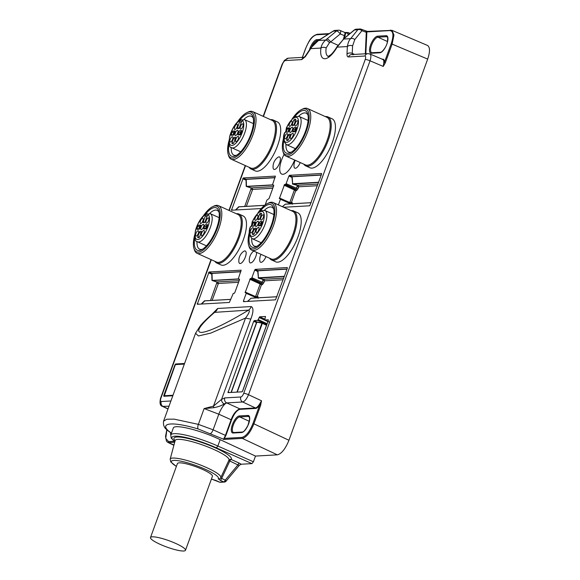 <?xml version="1.0" encoding="UTF-8"?>
<svg xmlns="http://www.w3.org/2000/svg" width="580" height="580" viewBox="0 0 580 580"><rect width="100%" height="100%" fill="white"/><g stroke="black" fill="none" stroke-linecap="round" stroke-linejoin="round"><path stroke-width="0.87" d="M382.205 59.203L382.735 59.167C383.96 59.189 384.489 60.349 384.315 62.647L383.793 62.698L383.25 66.432L385.272 62.916L384.315 62.647L391.203 43.725L427.685 59.095L288.949 440.271C285.425 448.898 281.561 453.756 277.349 454.836L255.49 456.076L220.161 439.662C200.593 430.2 174.014 423.661 173.275 428.12L170.766 435.022A34.641 6.228 20 0 1 217.841 446.042L216.412 447.876A32.719 5.88 -160 0 0 181.061 436.61A32.719 5.88 -160 0 0 174.863 441.583M369.402 53.904C371.135 54.186 371.352 56.492 370.04 60.813L248.515 394.704C246.688 398.989 244.76 401.418 242.708 401.983L226.657 402.897A3.842 3.487 -93.3 0 1 224.772 397.909L240.823 396.995C241.874 396.705 242.839 395.488 243.723 393.356L365.248 59.472C365.907 57.355 365.806 56.202 364.929 56.014L348.536 56.949C347.464 56.934 346.949 55.977 347 54.07L347.355 46.552A3.842 2.567 2.7 0 1 352.596 45.878L352.241 53.396L354.59 54.404M344.911 37.954A3.842 1.356 -129.9 0 0 344.571 38.077L337.038 46.675A3.842 0.906 -150 0 0 337.125 47.132L347.355 46.552C348.043 42.615 349.138 39.984 350.639 38.65L357.787 29.761L354.467 29.957L343.57 39.048L337.125 47.132A21.467 8.149 114.3 0 1 324.981 58.739A21.467 8.149 114.3 0 1 320.95 48.053C321.48 45.073 323.046 42.413 325.634 40.071L336.545 30.972L333.224 31.16L318.572 40.477C316.107 41.861 313.49 44.58 310.72 48.64L305.5 56.434L301.767 59.609L285.367 60.545C284.323 60.842 283.352 62.053 282.467 64.184L263.443 116.464M211.301 259.717L160.943 398.068C160.283 400.185 160.385 401.338 161.262 401.527L170.919 400.976M261.014 254.344A11.701 11.701 0 0 0 259.767 260.521A6.815 2.588 -65.7 0 0 261.123 262.334A6.815 2.588 -65.7 0 0 265.995 256.592M253.736 251.06A11.701 11.701 0 0 0 249.306 261.116A6.815 2.588 -65.7 0 0 250.661 262.928A6.815 2.588 -65.7 0 0 254.613 259.086A6.815 2.588 -65.7 0 0 256.614 252.358M244.789 250.93A6.815 2.588 -65.7 0 0 243.44 251.524A11.701 11.701 0 0 0 238.844 261.711A6.815 2.588 -65.7 0 0 240.2 263.53A6.815 2.588 -65.7 0 0 245.355 257.063A6.815 2.588 -65.7 0 0 244.789 250.93M300.223 162.538A6.815 2.588 114.3 0 1 296.387 167.903A6.815 2.588 114.3 0 1 294.002 166.467A11.701 11.701 0 0 1 295.242 160.29M279.016 156.875A6.815 2.588 -65.7 0 0 277.675 157.477A11.701 11.701 0 0 0 273.079 167.656A6.815 2.588 -65.7 0 0 278.458 165.496A6.815 2.588 -65.7 0 0 279.016 156.875M251.017 168.99L255.229 170.89A26.876 10.201 -65.7 0 0 275.58 150.59A26.876 10.201 -65.7 0 0 277.341 121.901L273.137 119.995A26.876 10.201 114.3 0 1 271.375 148.69A26.876 10.201 114.3 0 1 251.017 168.99A26.876 10.201 114.3 0 1 249.132 167.294M216.789 263.037L220.994 264.937A26.876 10.201 -65.7 0 0 241.352 244.637A26.876 10.201 -65.7 0 0 243.114 215.948L238.902 214.049A26.876 10.201 114.3 0 1 237.14 242.737A26.876 10.201 114.3 0 1 216.789 263.037A26.876 10.201 114.3 0 1 214.897 261.341M325.337 116.587A26.876 10.201 114.3 0 1 327.852 116.884L332.064 118.784A26.876 10.201 114.3 0 1 334.413 135.445A26.876 10.201 114.3 0 1 322.574 160.392A26.876 10.201 114.3 0 1 309.945 167.772L305.74 165.873A26.876 10.201 114.3 0 1 303.848 164.176M291.102 210.634A26.876 10.201 114.3 0 1 293.625 210.931L297.83 212.831A26.876 10.201 114.3 0 1 300.179 229.492A26.876 10.201 114.3 0 1 288.347 254.439A26.876 10.201 114.3 0 1 275.717 261.827L271.505 259.92A26.876 10.201 114.3 0 1 269.613 258.231M184.338 364.095L175.479 364.595L175.109 365.059L164.067 395.4L164.292 396.249L172.811 395.763L163.828 396.278L163.763 395.589L175.008 364.711L175.588 363.986L184.571 363.471M290.826 203.834L280.445 199.281L280.437 198.599L279.364 198.636L284.584 184.447L285.548 184.397L286.129 183.664L297.953 188.855L298.83 186.774L317.376 185.723M321.24 175.102L292.421 176.74L291.972 177.415L288.905 176.037L286.129 183.664M288.905 176.037L289.493 175.312L321.516 173.485L321.581 174.174L309.763 205.784L283.642 207.27M280.445 199.281L278.4 204.907M233.276 293.379L234.24 293.32L234.82 292.595L239.475 279.814L239.468 279.132L238.387 279.168L238.38 278.487L241.149 270.178L209.068 271.991L197.258 304.275L229.339 302.463L233.276 293.379M256.592 297.881L246.217 293.335L246.21 292.654L245.13 292.69L250.357 278.501L251.321 278.443L251.901 277.719L263.726 282.902L264.596 280.829L283.149 279.77M287.013 269.156L258.194 270.795L257.738 271.462L254.678 270.091L251.901 277.719M254.678 270.091L255.258 269.359L287.281 267.539L287.346 268.228L275.529 299.831L243.506 301.658L243.44 300.962L244.811 301.586M246.217 293.335L243.44 300.962M284.106 154.396A15.935 6.046 -65.7 0 0 281.742 174.094A15.935 6.046 -65.7 0 0 294.647 160.022M265.459 316.462L264.748 319.964L268.33 319.79L268.33 320.472L242.629 391.101L242.048 391.826L227.991 392.616L253.685 321.305L254.265 320.58L257.73 320.385L259.666 316.796L265.56 316.513M265.154 204.929L266.93 200.056L269.055 198.541L273.702 185.767L273.702 185.085L272.614 185.121L272.614 184.44L275.384 176.124L243.303 177.937L231.485 210.228L261.312 208.539M223.561 439.212L198.171 428.983C173.913 421.631 159.522 422.45 168.171 430.693L171.448 433.144M223.974 438.009L224.286 438.4L225.888 435.515L231.579 419.876C234.139 413.613 236.944 410.096 239.997 409.335L255.613 408.443C256.904 408.284 258.31 407.015 259.84 404.637L259.456 404.318L261.544 400.816L260.681 404.854C260.681 403.796 260.406 403.724 259.847 404.637L252.952 423.56C249.61 431.774 245.935 436.385 241.932 437.392L224.286 438.4L223.619 439.263L225.431 435.391L213.114 429.824L218.805 414.192L204.124 408.574L213.483 406.123L221.582 399.373L224.772 397.909M166.808 429.882L165.532 436.377L166.46 441.184L167.75 442.344L173.964 444.969M252.952 423.56L253.91 423.828C250.379 432.462 246.514 437.313 242.31 438.393L223.496 439.459M255.49 456.076L253.409 461.789L251.959 463.616L216.412 447.876M239.228 465.283L237.938 464.935A1.921 0.725 114.3 0 1 239.359 463.173L241.229 464.225L251.959 463.616M241.229 464.225L239.373 465.254M427.685 59.095C430.135 51.714 430.084 47.161 427.525 45.45M391.203 43.725C393.82 35.554 393.421 31.175 389.999 30.588L366.821 31.907L367.72 31.487L365.871 31.276L366.843 32.509L365.835 53.766M361.144 29.261A3.842 1.435 113.1 0 1 361.42 29.305L367.423 31.429L391.993 30.341L393.972 35.017L392.16 43.993L385.272 62.916M339.902 30.472A3.842 1.435 113.1 0 1 340.177 30.515A3.842 3.842 0 0 0 338.452 30.211A3.842 3.487 -93.3 0 0 336.545 30.972A3.842 1.319 50.2 0 1 340.25 33.937L345.1 35.938L345.579 33.118L345.056 33.241L344.629 32.487L346.47 32.69L345.579 33.118L347.355 33.017A0.768 0.696 86.7 0 1 348.246 32.596L349.385 34.046M350.233 33.335L347.957 32.538L344.767 32.473M354.133 30.08A3.842 3.842 0 0 1 356.374 29.188A3.842 3.487 -93.3 0 0 354.467 29.957A3.842 1.356 -129.9 0 0 354.133 30.08L344.571 38.077M333.224 31.16A3.842 0.623 -122.4 0 1 333.297 30.994A3.842 3.842 0 0 1 335.131 30.399A3.842 3.487 -93.3 0 0 333.224 31.16M326.931 38.976A3.842 1.319 50.2 0 1 330.636 41.941L329.433 42.775L326.17 47.864A17.625 6.692 -65.7 0 0 328.055 56.361M329.433 42.775A3.842 1.537 49.2 0 0 325.634 40.071L318.572 40.477A3.842 0.623 -122.4 0 1 318.637 40.303L333.297 30.994M356.374 29.188L359.694 29A3.842 3.487 -93.3 0 0 357.787 29.761A3.842 2.922 38.8 0 1 361.913 30.697L354.764 39.578L352.596 45.878M354.764 39.578A3.842 2.922 38.8 0 0 350.639 38.65L343.57 39.048A3.842 1.131 -129 0 0 343.266 39.143M382.292 59.378C383.46 59.399 383.96 60.501 383.793 62.698M240.823 396.995A3.842 3.487 -93.3 0 0 242.708 401.983L255.425 407.95C256.628 407.762 257.969 406.551 259.456 404.318M169.026 406.181L162.559 406.399L167.997 409.009M326.17 47.864A3.842 2.146 8.2 0 0 320.95 48.053L310.72 48.64A3.842 1.435 -146.2 0 1 310.771 47.966L318.637 40.303M272.796 188.261L252.641 189.406L246.348 206.364M252.641 189.406L251.916 187.855L273.39 186.63M244.724 206.458L251.285 188.079L251.916 187.855M272.52 184.875L246.449 186.361L246.232 179.372L275.05 177.734M246.036 180.025L246.203 186.376L251.285 188.079M275.116 177.56L246.123 179.206L245.782 180.047L242.723 178.669M250.973 189.276L252.423 189.682M266.655 325.184L266.126 326.533M237.22 392.102L262.45 323.075L257.302 321.987L256.49 322.603L231.065 392.45M231.282 392.442L256.679 322.668L257.346 322.226L254.265 320.58M256.693 297.257A1.153 1.044 86.7 0 0 257.955 296.59L257.15 296.641L261.471 284.773L262.269 284.722L263.726 282.902M283.736 278.146L263.871 279.277L264.596 280.829M263.871 279.277L263.24 279.495L261.696 283.221A1.153 1.044 -93.3 0 1 262.269 284.722M247.413 301.433L251.14 298.192M284.338 276.486L258.426 278.146L257.738 271.462L258.078 270.628L287.071 268.975M264.379 281.104L262.936 280.691M251.321 278.443L261.696 283.221L260.732 283.279L261.471 284.773L260.152 284.004L255.57 296.583L257.15 296.641L256.664 297.917L256.599 297.221L246.254 292.69M250.357 278.501L260.732 283.279L260.152 284.004L249.777 279.226M245.123 292.008L255.57 296.583L255.635 297.279M238.569 282.308L218.406 283.461L212.113 300.418M218.406 283.461L217.681 281.902L239.156 280.684M210.489 300.505L217.05 282.126L217.681 281.902M238.293 278.929L212.222 280.415L212.005 273.426L240.823 271.781M211.801 274.079L211.968 280.43L217.05 282.126M240.888 271.607L211.896 273.26L211.548 274.094L208.488 272.716M216.746 283.323L218.189 283.729M290.928 203.21A1.153 1.044 86.7 0 0 292.182 202.543L291.377 202.587L295.699 190.719L296.503 190.675L297.953 188.855M317.97 184.092L298.106 185.223L298.83 186.774M298.106 185.223L297.475 185.448L295.93 189.174A1.153 1.044 -93.3 0 1 296.503 190.675M282.351 206.683L285.367 204.145M318.572 182.439L292.654 184.099L291.972 177.415L292.313 176.581L321.305 174.928M298.613 187.05L297.163 186.644M285.548 184.397L295.93 189.174L294.966 189.225L295.699 190.719L294.386 189.957L289.804 202.536L291.377 202.587L290.826 203.152M284.584 184.447L294.966 189.225L294.386 189.957L284.004 185.179M279.357 197.954L289.804 202.536L289.869 203.225M293.625 210.931A26.876 10.201 114.3 0 1 295.974 227.592A26.876 10.201 114.3 0 1 284.135 252.539A26.876 10.201 114.3 0 1 271.505 259.92M257.839 213.077A24.954 9.469 114.3 0 1 267.344 203.587L268.583 202.993A26.107 9.903 114.3 0 1 273.231 202.572L292.661 211.338A26.107 9.903 114.3 0 1 294.945 227.527A26.107 9.903 114.3 0 1 283.446 251.763A26.107 9.903 114.3 0 1 271.172 258.934L251.749 250.161A26.107 9.903 114.3 0 1 248.994 246.399L248.617 245.072A24.954 9.469 114.3 0 1 249.444 231.667M273.231 202.572A26.107 9.903 114.3 0 1 275.514 218.754A26.107 9.903 114.3 0 1 264.016 242.991A26.107 9.903 114.3 0 1 251.749 250.161M267.344 203.587A24.954 9.469 114.3 0 1 274.739 214.223A24.954 9.469 114.3 0 1 262.979 241.817A24.954 9.469 114.3 0 1 248.617 245.072M251.133 226.323A24.954 9.469 114.3 0 1 252.764 222.314M260.079 211.243A23.229 8.816 114.3 0 1 273.535 208.104A23.229 8.816 114.3 0 1 262.878 240.722A23.229 8.816 114.3 0 1 256.099 246.725A23.229 8.816 114.3 0 1 249.552 234.559M251.865 226.258A23.229 8.816 114.3 0 1 253.358 222.589M257.179 246.13A21.308 8.084 114.3 0 1 254.374 246.079A21.308 8.084 114.3 0 1 251.713 238.402M264.386 210.323A21.308 8.084 114.3 0 1 271.904 207.234A21.308 8.084 114.3 0 1 273.796 209.307M254.395 223.061L252.329 221.719A2.69 1.022 114.3 0 1 252.46 221.756A2.69 1.022 114.3 0 1 252.713 222.038L255.316 221.893A1.153 0.435 -65.7 0 1 255.403 221.908A1.153 0.435 -65.7 0 1 255.323 223.133A4.8 1.82 114.3 0 0 254.7 224.851A1.153 0.435 -65.7 0 1 253.764 226.149L251.162 226.301A2.69 1.022 114.3 0 1 250.524 226.679L250.328 226.765M252.14 221.785L252.619 221.879M261.421 214.303A1.153 0.435 -65.7 0 0 261.413 213.28A1.153 0.435 -65.7 0 0 261.377 213.266A11.52 4.372 -65.7 0 0 260.304 213.331A1.153 0.435 -65.7 0 0 259.492 214.411L257.984 218.537A1.153 0.435 -65.7 0 0 257.998 219.559A1.153 0.435 -65.7 0 0 258.18 219.552A4.8 1.82 114.3 0 1 258.963 219.508A1.153 0.435 -65.7 0 0 259.92 218.428L261.421 214.303M262.218 222.423A1.153 0.435 -65.7 0 0 262.167 221.524A1.153 0.435 -65.7 0 0 262.08 221.509L260.21 221.611A1.153 0.435 -65.7 0 0 259.274 222.908A4.8 1.82 -65.7 0 1 258.651 224.627A1.153 0.435 -65.7 0 0 258.571 225.859A1.153 0.435 -65.7 0 0 258.658 225.874L260.529 225.765A1.153 0.435 -65.7 0 0 261.355 224.793A11.52 4.372 114.3 0 0 262.218 222.423M253.67 234.429A1.153 0.435 -65.7 0 0 254.489 233.349L255.99 229.223A1.153 0.435 -65.7 0 0 255.983 228.201A1.153 0.435 -65.7 0 0 255.794 228.208A4.8 1.82 -65.7 0 1 255.012 228.259A1.153 0.435 -65.7 0 0 254.054 229.332L252.554 233.457A1.153 0.435 -65.7 0 0 252.568 234.48A1.153 0.435 -65.7 0 0 252.597 234.494A11.52 4.372 114.3 0 0 253.67 234.429M258.76 229.926A2.878 1.095 -65.7 0 0 258.731 227.367A2.878 1.095 -65.7 0 0 256.556 229.542A2.878 1.095 -65.7 0 0 256.367 232.616A2.878 1.095 -65.7 0 0 258.76 229.926M258.194 223.815A2.878 1.095 -65.7 0 0 258.173 221.256A2.878 1.095 -65.7 0 0 255.99 223.43A2.878 1.095 -65.7 0 0 255.802 226.505A2.878 1.095 -65.7 0 0 258.194 223.815M253.069 230.245A2.878 1.095 -65.7 0 0 253.047 227.694A2.878 1.095 -65.7 0 0 250.864 229.868A2.878 1.095 -65.7 0 0 250.676 232.942A2.878 1.095 -65.7 0 0 253.069 230.245M257.636 217.703A2.878 1.095 -65.7 0 0 257.614 215.144A2.878 1.095 -65.7 0 0 255.432 217.319A2.878 1.095 -65.7 0 0 255.243 220.393A2.878 1.095 -65.7 0 0 257.636 217.703M263.32 217.377A2.878 1.095 -65.7 0 0 263.298 214.817A2.878 1.095 -65.7 0 0 261.123 216.993A2.878 1.095 -65.7 0 0 260.935 220.067A2.878 1.095 -65.7 0 0 263.32 217.377M255.773 229.818A1.153 0.435 -65.7 0 0 255.671 230.064L254.388 233.595M262.247 222.314L261.827 222.343A1.153 0.435 -65.7 0 0 260.884 223.641A4.8 1.82 114.3 0 1 260.26 225.359A1.153 0.435 -65.7 0 0 260.108 225.787M261.203 214.897A1.153 0.435 -65.7 0 0 261.101 215.144L259.492 214.411M259.818 218.674L261.101 215.144M253.46 226.164A2.69 1.022 -65.7 0 0 254.323 222.771L252.713 222.038M254.323 222.771L255.483 222.698M327.852 116.884A26.876 10.201 114.3 0 1 330.201 133.538A26.876 10.201 114.3 0 1 318.369 158.492A26.876 10.201 114.3 0 1 305.74 165.873M292.074 119.023A24.954 9.469 114.3 0 1 301.578 109.533L302.818 108.938A26.107 9.903 114.3 0 1 307.465 108.518L326.888 117.29A26.107 9.903 114.3 0 1 329.172 133.472A26.107 9.903 114.3 0 1 317.673 157.709A26.107 9.903 114.3 0 1 305.406 164.879L285.983 156.107A26.107 9.903 114.3 0 1 283.221 152.344L282.844 151.025A24.954 9.469 114.3 0 1 283.678 137.612M307.465 108.518A26.107 9.903 114.3 0 1 309.749 124.7A26.107 9.903 114.3 0 1 298.25 148.937A26.107 9.903 114.3 0 1 285.983 156.107M301.578 109.533A24.954 9.469 114.3 0 1 308.973 120.169A24.954 9.469 114.3 0 1 297.214 147.769A24.954 9.469 114.3 0 1 282.844 151.025M285.367 132.276A24.954 9.469 114.3 0 1 286.998 128.26M294.314 117.189A23.229 8.816 114.3 0 1 307.762 114.057A23.229 8.816 114.3 0 1 297.112 146.667A23.229 8.816 114.3 0 1 290.333 152.671A23.229 8.816 114.3 0 1 283.787 140.512M286.099 132.204A23.229 8.816 114.3 0 1 287.586 128.543M291.406 152.076A21.308 8.084 114.3 0 1 288.601 152.025A21.308 8.084 114.3 0 1 285.94 144.347M298.62 116.268A21.308 8.084 114.3 0 1 306.138 113.187A21.308 8.084 114.3 0 1 308.031 115.26M288.63 129.014L286.563 127.665A2.69 1.022 114.3 0 1 286.694 127.701A2.69 1.022 114.3 0 1 286.94 127.991L289.55 127.839A1.153 0.435 -65.7 0 1 289.63 127.854A1.153 0.435 -65.7 0 1 289.558 129.086A4.8 1.82 114.3 0 0 288.934 130.804A1.153 0.435 -65.7 0 1 287.999 132.102L285.389 132.247A2.69 1.022 114.3 0 1 284.758 132.624L284.562 132.711M286.375 127.738L286.853 127.832M295.655 120.249A1.153 0.435 -65.7 0 0 295.64 119.226A1.153 0.435 -65.7 0 0 295.604 119.219A11.52 4.372 -65.7 0 0 294.531 119.277A1.153 0.435 -65.7 0 0 293.719 120.365L292.219 124.49A1.153 0.435 -65.7 0 0 292.226 125.512A1.153 0.435 -65.7 0 0 292.414 125.497A4.8 1.82 114.3 0 1 293.19 125.454A1.153 0.435 -65.7 0 0 294.147 124.381L295.655 120.249M296.445 128.376A1.153 0.435 -65.7 0 0 296.402 127.469A1.153 0.435 -65.7 0 0 296.315 127.455L294.444 127.564A1.153 0.435 -65.7 0 0 293.509 128.862A4.8 1.82 -65.7 0 1 292.878 130.58A1.153 0.435 -65.7 0 0 292.806 131.805A1.153 0.435 -65.7 0 0 292.893 131.82L294.763 131.711A1.153 0.435 -65.7 0 0 295.59 130.739A11.52 4.372 114.3 0 0 296.445 128.376M287.905 140.382A1.153 0.435 -65.7 0 0 288.717 139.301L290.217 135.169A1.153 0.435 -65.7 0 0 290.21 134.147A1.153 0.435 -65.7 0 0 290.022 134.161A4.8 1.82 -65.7 0 1 289.246 134.205A1.153 0.435 -65.7 0 0 288.289 135.285L286.788 139.41A1.153 0.435 -65.7 0 0 286.796 140.432A1.153 0.435 -65.7 0 0 286.832 140.44A11.52 4.372 114.3 0 0 287.905 140.382M292.987 135.872A2.878 1.095 -65.7 0 0 292.965 133.32A2.878 1.095 -65.7 0 0 290.783 135.495A2.878 1.095 -65.7 0 0 290.594 138.569A2.878 1.095 -65.7 0 0 292.987 135.872M292.429 129.76A2.878 1.095 -65.7 0 0 292.407 127.209A2.878 1.095 -65.7 0 0 290.225 129.383A2.878 1.095 -65.7 0 0 290.036 132.457A2.878 1.095 -65.7 0 0 292.429 129.76M287.296 136.198A2.878 1.095 -65.7 0 0 287.274 133.639A2.878 1.095 -65.7 0 0 285.092 135.814A2.878 1.095 -65.7 0 0 284.903 138.888A2.878 1.095 -65.7 0 0 287.296 136.198M291.863 123.649A2.878 1.095 -65.7 0 0 291.841 121.097A2.878 1.095 -65.7 0 0 289.659 123.272A2.878 1.095 -65.7 0 0 289.471 126.346A2.878 1.095 -65.7 0 0 291.863 123.649M297.555 123.322A2.878 1.095 -65.7 0 0 297.533 120.77A2.878 1.095 -65.7 0 0 295.351 122.946A2.878 1.095 -65.7 0 0 295.162 126.019A2.878 1.095 -65.7 0 0 297.555 123.322M290.007 135.763A1.153 0.435 -65.7 0 0 289.906 136.01L288.615 139.548M296.481 128.267L296.054 128.289A1.153 0.435 -65.7 0 0 295.118 129.587A4.8 1.82 114.3 0 1 294.495 131.305A1.153 0.435 -65.7 0 0 294.336 131.74M295.438 120.843A1.153 0.435 -65.7 0 0 295.336 121.09L293.719 120.365M294.046 124.627L295.336 121.09M287.695 132.117A2.69 1.022 -65.7 0 0 288.557 128.716L286.94 127.991M288.557 128.716L289.717 128.651M236.379 213.752A26.876 10.201 114.3 0 1 238.902 214.049M203.123 216.195A24.954 9.469 114.3 0 1 212.628 206.698L213.868 206.11A26.107 9.903 114.3 0 1 218.515 205.69L237.938 214.455A26.107 9.903 114.3 0 1 236.227 242.331A26.107 9.903 114.3 0 1 216.456 262.044L197.033 253.279A26.107 9.903 114.3 0 1 194.271 249.509L193.894 248.189A24.954 9.469 114.3 0 1 193.466 245.775A24.954 9.469 114.3 0 1 194.728 234.784M218.515 205.69A26.107 9.903 114.3 0 1 216.804 233.559A26.107 9.903 114.3 0 1 197.033 253.279M212.628 206.698A24.954 9.469 114.3 0 1 215.434 232.942A24.954 9.469 114.3 0 1 193.894 248.189M205.363 214.354A23.229 8.816 114.3 0 1 218.812 211.221A23.229 8.816 114.3 0 1 214.832 232.667A23.229 8.816 114.3 0 1 201.376 249.842A23.229 8.816 114.3 0 1 194.387 244.615A23.229 8.816 114.3 0 1 194.829 237.677M202.456 249.24A21.308 8.084 114.3 0 1 199.65 249.197A21.308 8.084 114.3 0 1 197.033 244.064A21.308 8.084 114.3 0 1 196.99 241.519M209.641 213.462A21.308 8.084 114.3 0 1 217.188 210.351A21.308 8.084 114.3 0 1 219.081 212.425M206.444 245.833L197.526 241.809A15.457 5.865 -65.7 0 0 209.235 230.144A15.457 5.865 -65.7 0 0 210.243 213.643A15.457 5.865 -65.7 0 0 210.134 213.6L207.857 214.673A2.69 1.022 114.3 0 1 207.292 215.804L205.197 221.545A1.153 0.435 -65.7 0 1 204.24 222.626A4.8 1.82 114.3 0 0 203.464 222.669A1.153 0.435 -65.7 0 1 203.275 222.676A1.153 0.435 -65.7 0 1 203.268 221.654L204.762 222.329M208.336 213.933L206.618 213.708L205.61 214.796A2.69 1.022 114.3 0 0 205.356 215.912L206.973 216.637A2.69 1.022 -65.7 0 0 206.966 216.688M205.095 221.792L206.973 216.637M205.356 215.912L203.268 221.654M205.813 228.882A1.153 0.435 -65.7 0 0 206.639 227.904A11.52 4.372 -65.7 0 0 207.495 225.54A1.153 0.435 -65.7 0 0 207.451 224.634A1.153 0.435 -65.7 0 0 207.364 224.619L205.494 224.728A1.153 0.435 -65.7 0 0 204.551 226.026A4.8 1.82 114.3 0 1 203.928 227.744A1.153 0.435 -65.7 0 0 203.856 228.969A1.153 0.435 -65.7 0 0 203.942 228.984L205.813 228.882M198.954 237.546A1.153 0.435 -65.7 0 0 199.767 236.466L201.267 232.341A1.153 0.435 -65.7 0 0 201.26 231.319A1.153 0.435 -65.7 0 0 201.071 231.326A4.8 1.82 -65.7 0 1 200.296 231.369A1.153 0.435 -65.7 0 0 199.339 232.45L197.838 236.575A1.153 0.435 -65.7 0 0 197.845 237.597A1.153 0.435 -65.7 0 0 197.881 237.612A11.52 4.372 114.3 0 0 198.954 237.546M197.04 228.455A1.153 0.435 -65.7 0 0 197.091 229.361A1.153 0.435 -65.7 0 0 197.178 229.375L199.049 229.267A1.153 0.435 -65.7 0 0 199.984 227.969A4.8 1.82 -65.7 0 1 200.607 226.251A1.153 0.435 -65.7 0 0 200.68 225.025A1.153 0.435 -65.7 0 0 200.593 225.004L198.722 225.112A1.153 0.435 -65.7 0 0 197.903 226.084A11.52 4.372 114.3 0 0 197.04 228.455L198.65 229.18A1.153 0.435 -65.7 0 0 198.621 229.288M196.17 236.096A2.878 1.095 -65.7 0 0 198.244 233.624A2.878 1.095 -65.7 0 0 198.324 230.811A2.878 1.095 -65.7 0 0 196.142 232.986A2.878 1.095 -65.7 0 0 195.953 236.06A2.878 1.095 -65.7 0 0 196.17 236.096M201.304 229.658A2.878 1.095 -65.7 0 0 203.377 227.186A2.878 1.095 -65.7 0 0 203.457 224.373A2.878 1.095 -65.7 0 0 201.274 226.548A2.878 1.095 -65.7 0 0 201.086 229.622A2.878 1.095 -65.7 0 0 201.304 229.658M200.738 223.546A2.878 1.095 -65.7 0 0 202.811 221.074A2.878 1.095 -65.7 0 0 202.891 218.261A2.878 1.095 -65.7 0 0 200.709 220.436A2.878 1.095 -65.7 0 0 200.52 223.51A2.878 1.095 -65.7 0 0 200.738 223.546M206.429 223.22A2.878 1.095 -65.7 0 0 208.503 220.755A2.878 1.095 -65.7 0 0 208.582 217.935A2.878 1.095 -65.7 0 0 206.4 220.11A2.878 1.095 -65.7 0 0 206.212 223.184A2.878 1.095 -65.7 0 0 206.429 223.22M201.862 235.77A2.878 1.095 -65.7 0 0 203.935 233.298A2.878 1.095 -65.7 0 0 204.015 230.485A2.878 1.095 -65.7 0 0 201.833 232.66A2.878 1.095 -65.7 0 0 201.644 235.734A2.878 1.095 -65.7 0 0 201.862 235.77M200.76 225.816L200.339 225.845A1.153 0.435 -65.7 0 0 199.513 226.816A11.52 4.372 -65.7 0 0 198.65 229.18M201.057 232.928A1.153 0.435 -65.7 0 0 200.956 233.174L199.665 236.713M205.494 224.728L207.531 225.431M207.104 225.453A1.153 0.435 -65.7 0 0 206.168 226.751L204.551 226.026M203.928 227.744L205.545 228.469A4.8 1.82 -65.7 0 0 206.168 226.751M205.545 228.469A1.153 0.435 -65.7 0 0 205.385 228.904M210.134 213.6L219.16 217.667M270.613 119.705A26.876 10.201 114.3 0 1 273.137 119.995M237.35 122.141A24.954 9.469 114.3 0 1 246.855 112.65L248.102 112.056A26.107 9.903 114.3 0 1 252.749 111.635L272.172 120.408A26.107 9.903 114.3 0 1 270.461 148.277A26.107 9.903 114.3 0 1 250.69 167.997L231.261 159.225A26.107 9.903 114.3 0 1 228.506 155.462L228.129 154.142A24.954 9.469 114.3 0 1 227.701 151.728A24.954 9.469 114.3 0 1 228.962 140.73M252.749 111.635A26.107 9.903 114.3 0 1 251.031 139.504A26.107 9.903 114.3 0 1 231.261 159.225M246.855 112.65A24.954 9.469 114.3 0 1 249.661 138.888A24.954 9.469 114.3 0 1 228.129 154.142M239.591 120.306A23.229 8.816 114.3 0 1 253.047 117.174A23.229 8.816 114.3 0 1 249.067 138.62A23.229 8.816 114.3 0 1 235.611 155.788A23.229 8.816 114.3 0 1 228.621 150.568A23.229 8.816 114.3 0 1 229.064 143.623M236.691 155.194A21.308 8.084 114.3 0 1 233.885 155.143A21.308 8.084 114.3 0 1 231.268 150.01A21.308 8.084 114.3 0 1 231.224 147.465M243.868 119.415A21.308 8.084 114.3 0 1 251.423 116.304A21.308 8.084 114.3 0 1 253.315 118.378M244.368 119.545L244.477 119.589A15.457 5.865 -65.7 0 0 244.368 119.545L242.085 120.618A2.69 1.022 114.3 0 1 241.519 121.749L239.431 127.491A1.153 0.435 -65.7 0 1 238.474 128.571A4.8 1.82 114.3 0 0 237.698 128.615A1.153 0.435 -65.7 0 1 237.51 128.629A1.153 0.435 -65.7 0 1 237.503 127.607L238.996 128.281M237.503 127.607L239.591 121.858A2.69 1.022 114.3 0 1 239.837 120.749L240.845 119.654L242.563 119.879M240.048 134.828A1.153 0.435 -65.7 0 0 240.867 133.857A11.52 4.372 -65.7 0 0 241.73 131.493A1.153 0.435 -65.7 0 0 241.679 130.587A1.153 0.435 -65.7 0 0 241.592 130.572L239.721 130.674A1.153 0.435 -65.7 0 0 238.786 131.972A4.8 1.82 114.3 0 1 238.162 133.69A1.153 0.435 -65.7 0 0 238.09 134.922A1.153 0.435 -65.7 0 0 238.17 134.937L240.048 134.828M233.189 143.499A1.153 0.435 -65.7 0 0 234.001 142.412L235.502 138.286A1.153 0.435 -65.7 0 0 235.494 137.264A1.153 0.435 -65.7 0 0 235.306 137.279A4.8 1.82 -65.7 0 1 234.53 137.322A1.153 0.435 -65.7 0 0 233.573 138.395L232.065 142.528A1.153 0.435 -65.7 0 0 232.08 143.55A1.153 0.435 -65.7 0 0 232.116 143.557A11.52 4.372 114.3 0 0 233.189 143.499M231.275 134.4A1.153 0.435 -65.7 0 0 231.319 135.307A1.153 0.435 -65.7 0 0 231.405 135.321L233.276 135.213A1.153 0.435 -65.7 0 0 234.211 133.915A4.8 1.82 -65.7 0 1 234.842 132.196A1.153 0.435 -65.7 0 0 234.914 130.971A1.153 0.435 -65.7 0 0 234.827 130.957L232.957 131.065A1.153 0.435 -65.7 0 0 232.13 132.037A11.52 4.372 114.3 0 0 231.275 134.4L232.885 135.133A1.153 0.435 -65.7 0 0 232.856 135.242M230.405 142.042A2.878 1.095 -65.7 0 0 232.478 139.577A2.878 1.095 -65.7 0 0 232.558 136.757A2.878 1.095 -65.7 0 0 230.376 138.932A2.878 1.095 -65.7 0 0 230.188 142.006A2.878 1.095 -65.7 0 0 230.405 142.042M235.531 135.611A2.878 1.095 -65.7 0 0 237.604 133.139A2.878 1.095 -65.7 0 0 237.684 130.319A2.878 1.095 -65.7 0 0 235.502 132.494A2.878 1.095 -65.7 0 0 235.313 135.568A2.878 1.095 -65.7 0 0 235.531 135.611M234.972 129.5A2.878 1.095 -65.7 0 0 237.046 127.027A2.878 1.095 -65.7 0 0 237.126 124.207A2.878 1.095 -65.7 0 0 234.944 126.382A2.878 1.095 -65.7 0 0 234.755 129.456A2.878 1.095 -65.7 0 0 234.972 129.5M240.664 129.173A2.878 1.095 -65.7 0 0 242.737 126.701A2.878 1.095 -65.7 0 0 242.817 123.888A2.878 1.095 -65.7 0 0 240.635 126.063A2.878 1.095 -65.7 0 0 240.446 129.137A2.878 1.095 -65.7 0 0 240.664 129.173M236.096 141.723A2.878 1.095 -65.7 0 0 238.17 139.251A2.878 1.095 -65.7 0 0 238.249 136.43A2.878 1.095 -65.7 0 0 236.067 138.606A2.878 1.095 -65.7 0 0 235.879 141.679A2.878 1.095 -65.7 0 0 236.096 141.723M234.994 131.769L234.574 131.791A1.153 0.435 -65.7 0 0 233.747 132.762A11.52 4.372 -65.7 0 0 232.885 135.133M235.284 138.881A1.153 0.435 -65.7 0 0 235.183 139.127L233.899 142.658M239.721 130.674L241.758 131.385M241.338 131.406A1.153 0.435 -65.7 0 0 240.403 132.704L238.786 131.972M238.162 133.69L239.772 134.422A4.8 1.82 -65.7 0 0 240.403 132.704M239.772 134.422A1.153 0.435 -65.7 0 0 239.62 134.857M239.33 127.738L241.2 122.59A2.69 1.022 -65.7 0 0 241.2 122.634M239.591 121.858L241.2 122.59M226.809 402.962A11.52 3.408 -65.7 0 0 218.805 414.192L231.123 419.753C233.232 414.011 236.125 410.372 239.808 408.835L226.657 402.897L224.119 403.919C221.959 405.514 218.537 406.768 213.853 407.682L204.124 408.574L198.374 424.364L213.114 429.824A3.842 1.138 114.3 0 1 210.446 433.572M213.853 407.682A3.842 0.384 -103.8 0 1 213.483 406.123L245.529 318.079L210.7 333.123L198.418 335.965L195.554 333.275L163.516 421.305M224.119 403.919A3.842 2.878 -128 0 1 221.582 399.373L250.792 319.13L245.529 318.079C249.161 313.171 250.176 310.517 248.573 310.111A7.678 6.967 86.7 0 0 251.227 306.566C253.649 307.835 253.504 312.025 250.792 319.13M163.632 421.152L166.801 419.217L174.152 419.137L198.374 424.364A3.842 1.435 106.5 0 0 198.171 428.983M195.554 333.275L200.405 325.677C202.202 323.495 206.19 319.246 214.114 312.395L248.573 310.111C232.486 319.863 211.722 331.187 202.007 332.383C193.205 332.76 203.783 321.668 214.984 312.025A7.678 6.967 -93.3 0 0 217.638 308.48L251.227 306.566M225.736 481.422A1.921 0.515 -140.1 0 0 225.903 481.357A1.921 0.515 -140.1 0 0 225.214 480.138L237.938 464.935L228.781 460.527M215.724 480.399A1.921 0.725 -65.7 0 0 215.825 480.486A1.921 0.725 -65.7 0 0 215.977 480.515L219.581 482.139L223.786 481.9A1.921 0.725 -65.7 0 0 225.214 480.138L220.588 477.876M219.32 482.024A1.921 0.725 -65.7 0 0 219.436 482.118A1.921 1.921 0 0 0 220.335 482.284L224.54 482.038A1.921 1.74 86.7 0 1 223.786 481.9L220.19 480.276A1.921 0.725 -65.7 0 0 221.618 478.514L229.716 461.223A1.921 0.725 114.3 0 1 231.144 459.469L239.359 463.173M150.495 537.544L177.422 463.572A18.618 3.349 20 0 1 179.22 462.847A18.618 3.349 20 0 1 199.484 468.103A18.618 3.349 20 0 1 212.418 476.303L185.491 550.282A18.618 3.349 20 0 1 183.701 551A18.618 3.349 20 0 1 163.429 545.744A18.618 3.349 20 0 1 150.495 537.544A18.618 3.349 20 0 1 169.143 540.77A18.618 3.349 20 0 1 185.491 550.282M220.161 439.662L217.841 446.042L253.409 461.789M277.349 454.836L242.31 438.393A0.768 0.696 86.7 0 1 241.932 437.392M174.689 442.243L168.947 442.569A0.768 0.696 86.7 0 1 168.57 441.568L174.239 441.25M170.781 434.971A9.236 3.509 114.3 0 1 170.629 432.789M166.859 429.932L165.742 438.371L168.57 441.568M161.262 401.527A3.842 3.487 -93.3 0 0 163.154 406.515L168.048 408.857M212.07 314.179L217.638 308.48M245.529 165.67L229.209 210.518M255.613 408.443L255.425 407.95L239.808 408.835L239.997 409.335M247.885 415.447L239.351 415.933A9.236 3.509 -65.7 0 0 232.37 424.69A9.236 3.509 -65.7 0 0 233.138 433.013L241.664 432.528A9.236 3.509 -65.7 0 0 248.646 423.762A9.236 3.509 -65.7 0 0 247.885 415.447A0.768 0.696 86.7 0 0 248.269 416.447A8.475 3.212 114.3 0 1 248.914 416.556C249.168 415.925 249.393 416.904 249.588 419.485L247.943 425.343C245.514 429.852 243.622 432.086 242.273 432.049A0.768 0.696 -93.3 0 0 241.664 432.528M233.138 433.013A0.768 0.696 -93.3 0 1 233.74 432.535L233.414 432.484A8.475 3.212 114.3 0 1 233.631 424.205A8.475 3.212 114.3 0 1 239.743 416.933A0.768 0.696 -93.3 0 1 239.351 415.933M249.306 421.312L239.743 416.933L248.269 416.447L249.255 416.897M371.961 52.787A0.768 0.696 86.7 0 0 371.36 53.258A9.236 3.509 114.3 0 1 370.591 44.935A9.236 3.509 114.3 0 1 377.573 36.177A0.768 0.696 86.7 0 0 377.957 37.178A8.475 3.212 -65.7 0 0 371.852 44.457A8.475 3.212 -65.7 0 0 371.628 52.729L380.487 52.301A0.768 0.696 -93.3 0 0 379.885 52.773L371.36 53.258M377.573 36.177L386.106 35.692A0.768 0.696 86.7 0 0 386.49 36.692L377.957 37.178L387.527 41.557M380.487 52.301C381.705 52.65 386.338 47.139 387.179 42.884C387.911 38.222 387.889 36.192 387.128 36.801A8.475 3.212 -65.7 0 0 386.49 36.692L387.476 37.142M386.106 35.692A9.236 3.509 114.3 0 1 386.867 44.015A9.236 3.509 114.3 0 1 379.885 52.773M389.999 30.588A0.768 0.696 -93.3 0 1 390.601 30.109M366.843 32.509L361.913 30.697A3.842 1.435 113.1 0 0 361.42 29.305A3.842 3.842 0 0 0 359.694 29M366.299 32.03L365.313 53.795M317.789 40.861L317.289 40.629L318.21 40.578M319.964 39.455L316.897 39.628A0.768 0.696 86.7 0 0 317.289 40.629A8.475 3.212 114.3 0 0 311.772 46.567M316.897 39.628A9.236 3.509 -65.7 0 0 309.401 50.011M302.419 57.377L305.617 48.597C308.959 40.383 312.635 35.772 316.637 34.764L328.411 34.097M316.637 34.764A0.768 0.696 -93.3 0 1 317.238 34.292L329.172 33.611M347.355 33.017L348.348 34.916M343.462 38.983L345.056 33.241M344.223 38.36L345.1 35.938M344.796 32.487L340.177 30.515A3.842 1.435 113.1 0 1 340.25 33.937L330.636 41.941L337.937 45.218M260.797 404.905L253.91 423.828L288.949 440.271M347 54.07A3.842 2.567 2.7 0 1 352.241 53.396L353.002 54.839M365.248 59.472A3.842 0.689 20 0 1 370.04 60.813L383.25 66.432M243.723 393.356A3.842 0.689 20 0 1 248.515 394.704L261.544 400.816M251.401 187.884L246.587 186.535L272.556 185.056M235.813 209.996L239.004 206.828L264.589 205.371L239.206 206.806M246.232 179.372L243.303 177.937M238.808 206.69L235.458 210.011M273.753 185.629L272.673 185.129M232.856 210.163L231.478 209.547M264.792 319.16L259.666 316.796M266.06 326.504L242.382 391.565M257.346 322.226L262.283 323.241L266.488 325.358M262.022 322.922L236.974 392.116M266.626 325.17L262.45 323.075M256.679 322.668L253.685 321.305M259.079 317.521L267.924 321.595M267.148 323.727L258.31 319.652M257.73 320.385L266.836 324.575M229.375 392.551L227.983 391.935M267.974 321.45L264.806 319.979M258.114 298.323L257.955 296.59M251.169 298.221L276.964 296.757M276.957 296.764L250.959 298.243L247.769 301.411M257.991 271.447L258.412 277.784L263.363 279.306M258.158 277.798L284.41 276.305M258.194 270.795L255.258 269.359M263.24 279.495L258.426 278.146M217.174 281.938L212.352 280.589L238.322 279.111M201.579 304.043L204.776 300.875L230.768 299.396L204.979 300.853M212.005 273.426L209.068 271.991M204.573 300.737L201.224 304.065M239.518 279.676L238.445 279.183M198.621 304.21L197.251 303.594M290.834 203.174L290.899 203.863L290.834 203.174L280.488 198.636M292.342 204.269L292.182 202.543M285.396 204.174L311.199 202.703L285.193 204.196L282.576 206.792M292.226 177.393L292.639 183.729L297.591 185.259M292.385 183.751L318.637 182.25M292.421 176.74L289.493 175.312M297.475 185.448L292.654 184.099M164.096 395.748L173.007 395.241M175.928 364.385L175.479 364.595M175.341 364.631L164.154 396.14M176.356 364.327L175.588 363.986M261.16 242.723L252.249 238.699A15.457 5.865 -65.7 0 0 263.951 227.026A15.457 5.865 -65.7 0 0 264.966 210.525L261.123 210.678L258.354 212.585L252.162 221.741M250.524 226.679A13.536 5.133 -65.7 0 0 256.36 234.095A13.536 5.133 -65.7 0 0 263.929 213.31A13.536 5.133 -65.7 0 0 252.329 221.719M255.012 228.259L256.113 228.752M255.671 230.064L254.054 229.332M252.554 233.457L254.054 234.131M260.21 221.611L261.827 222.343M260.884 223.641L259.274 222.908M258.651 224.627L260.26 225.359M260.304 213.331L261.536 213.882M257.984 218.537L259.485 219.211M295.394 148.668L286.476 144.645A15.457 5.865 -65.7 0 0 298.185 132.972A15.457 5.865 -65.7 0 0 299.2 116.478L295.358 116.624L292.581 118.53L286.389 127.694M284.758 132.624A13.536 5.133 -65.7 0 0 290.594 140.048A13.536 5.133 -65.7 0 0 298.163 119.255A13.536 5.133 -65.7 0 0 286.563 127.665M289.246 134.205L290.341 134.698M289.906 136.01L288.289 135.285M286.788 139.41L288.282 140.084M294.444 127.564L296.054 128.289M295.118 129.587L293.509 128.862M292.878 130.58L294.495 131.305M294.531 119.277L295.764 119.835M292.219 124.49L293.712 125.164M205.668 214.643L207.488 215.463M205.61 214.796A13.536 5.133 -65.7 0 0 195.018 234.226A13.536 5.133 -65.7 0 0 204.45 233.689A13.536 5.133 -65.7 0 0 207.857 214.673M198.722 225.112L200.339 225.845M199.513 226.816L197.903 226.084M200.296 231.369L201.39 231.869M200.956 233.174L199.339 232.45M197.838 236.575L199.332 237.249M240.671 151.786L231.761 147.762A15.457 5.865 -65.7 0 0 243.462 136.09A15.457 5.865 -65.7 0 0 244.477 119.589L253.387 123.612M239.837 120.749A13.536 5.133 -65.7 0 0 229.252 140.179A13.536 5.133 -65.7 0 0 238.677 139.642A13.536 5.133 -65.7 0 0 242.085 120.618M232.957 131.065L234.574 131.791M233.747 132.762L232.13 132.037M234.53 137.322L235.625 137.815M235.183 139.127L233.573 138.395M232.065 142.528L233.566 143.202M239.902 120.589L241.722 121.409M162.559 406.399C160.116 405.855 159.449 403.122 160.573 398.221A3.842 0.689 20 0 1 160.943 398.068M263.168 116.341L282.098 64.337A3.842 0.689 20 0 1 282.467 64.184M285.367 60.545A3.842 3.487 -93.3 0 1 288.34 58.174M301.767 59.609A3.842 3.487 -93.3 0 1 304.21 57.326M305.5 56.434A3.842 1.435 -146.2 0 1 305.551 55.76L304.108 57.398L304.783 57.239M348.536 56.949A3.842 3.487 -93.3 0 1 351.502 54.578M364.929 56.014A3.842 3.487 -93.3 0 1 367.901 53.643M231.579 419.876L231.123 419.753L225.431 435.391L225.888 435.515M166.764 429.845A3.842 3.48 -44.9 0 0 168.171 430.693M175.109 440.655A30.552 5.488 20 0 1 200.549 442.083A30.552 5.488 20 0 1 231.144 459.469A1.921 1.885 -136.3 0 0 229.114 459.918L228.962 460.136A28.645 5.147 -160 0 0 203.841 445.425A28.645 5.147 -160 0 0 175.138 440.546L175.225 440.336M220.335 482.284A1.921 1.74 -93.3 0 1 219.581 482.139A1.921 0.725 -65.7 0 1 219.436 482.118L212.157 479.312A1.921 1.435 -81.9 0 1 211.787 479.189L215.977 480.515M220.19 480.276L218.218 478.819A1.921 1.885 45.1 0 0 220.204 478.42M176.371 466.458L170.752 461.897L170.179 459.179A26.934 4.843 20 0 1 197.164 463.768A26.934 4.843 20 0 1 220.792 477.601L228.962 460.136M218.218 478.819A25.02 4.495 -160 0 0 188.899 463.21A25.02 4.495 -160 0 0 176.393 466.392M211.388 479.131A25.02 4.495 -160 0 0 211.787 479.189M233.74 432.535L242.273 432.049M173.877 445.28L167.714 442.33M302.354 57.377L305.537 48.626C308.712 42.006 310.38 36.489 317.238 34.292M338.452 30.211L335.131 30.399M391.957 30.327L427.482 45.428M351.552 54.578L367.952 53.643L369.931 53.983L382.829 59.464M239.112 206.777L264.647 205.32M264.748 319.964L269.613 322.226M256.657 297.228L246.21 292.654M257.049 297.301L256.657 297.236M276.979 296.721L251.067 298.2M204.878 300.824L230.789 299.352M291.276 203.254L280.437 198.599M311.206 202.674L285.302 204.145M184.425 363.87L175.312 364.668M252.249 238.699C249.03 235.581 248.385 231.623 250.321 226.809M273.876 214.549L264.966 210.525M286.476 144.645C283.265 141.535 282.619 137.569 284.548 132.755M308.111 120.502L299.2 116.478M197.526 241.809C194.829 241.664 194.184 237.713 195.59 229.956C197.911 222.183 201.796 217.159 203.703 215.63L206.582 213.715M231.761 147.762C229.064 147.617 228.418 143.659 229.825 135.901C232.138 128.137 236.031 123.112 237.938 121.582L240.816 119.668M160.573 398.221L211.026 259.594M228.94 210.395L245.26 165.547M304.282 57.268L288.39 58.174L284.454 60.306L282.098 64.337M305.551 55.76L310.771 47.966M337.038 46.675C333.304 52.86 330.962 54.6 330.513 54.955L328.186 56.419M286.469 127.919A11.701 11.701 0 0 0 285.983 130.66M252.235 221.966A11.701 11.701 0 0 0 251.749 224.714M163.582 421.131C162.712 427.634 166.75 429.28 166.801 429.882L171.404 433.267M174.834 441.699L171.187 438.081L170.766 435.022M220.219 478.406L220.792 477.601M211.367 479.189L212.157 479.312M224.54 482.038A1.921 1.921 0 0 0 225.903 481.357L239.388 465.24M170.179 459.179L175.138 440.546"/></g></svg>
